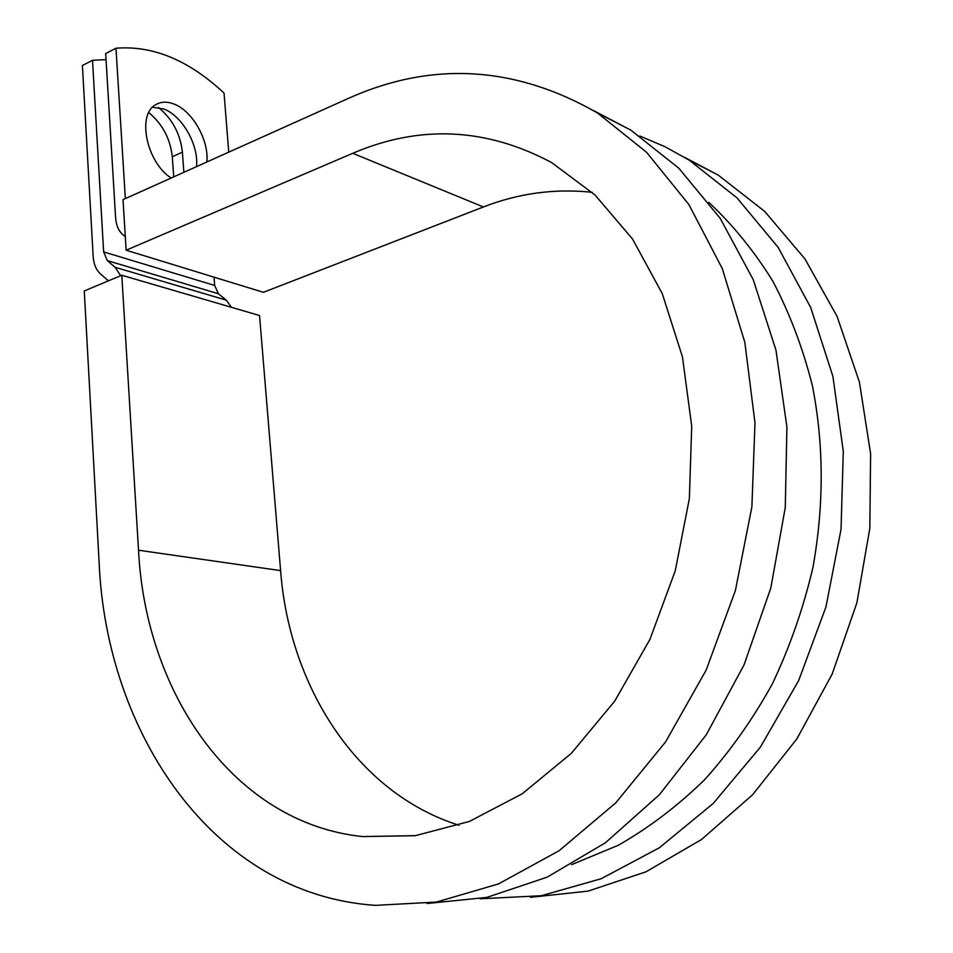 <?xml version="1.0" encoding="UTF-8"?>
<svg xmlns="http://www.w3.org/2000/svg" width="953" height="953" viewBox="0 0 953 953"><rect width="100%" height="100%" fill="white"/><g stroke="black" fill="none" stroke-linecap="round" stroke-linejoin="round"><path stroke-width="1.43" d="M148.763 112.573C162.439 123.961 170.289 138.697 172.302 156.78L173.708 176.877M158.496 107.486C172.35 118.922 180.32 133.813 182.404 152.158L183.858 172.314M206.825 161.998C209.243 140.579 192.542 110.858 173.982 104.032C167.251 101.423 161.295 101.578 156.089 104.496C136.589 113.895 146.321 162.201 171.135 178.032M196.485 166.644C198.951 145.273 182.285 115.706 163.69 108.964L152.54 107.26M125.296 236.499C119.542 233.008 116.302 226.707 115.599 217.606L105.676 53.535L115.98 48.234L125.343 198.605M115.98 48.234C152.825 45.267 188.837 60.218 224.038 93.072L228.744 152.146M108.451 280.837L100.446 273.892C96.122 269.961 93.692 264.136 93.168 256.417L82.399 65.495L92.501 60.301L106.045 59.61M120.697 275.715L115.087 267.281L107.32 260.634L103.639 251.902L92.501 60.301M231.508 307.331L226.195 300.124L218.416 293.738L214.663 285.435L214.032 277.168M571.562 864.669L618.211 845.299C648.671 827.966 677.428 806.155 704.493 779.876C730.189 751.262 752.834 719.205 772.43 683.718C789.966 646.694 803.474 607.883 812.969 567.297C824.095 505.054 823.916 444.551 812.421 385.798C802.891 348.131 789.692 313.251 772.812 281.159C754.109 251.032 732.774 224.765 708.794 202.358M427.063 903.504L486.876 897.392L547.117 877.177L605.429 842.762L659.321 794.802L706.292 734.751L744.079 664.825L770.822 587.953L785.284 507.496L786.916 427.039L775.945 350.049L753.227 279.646L720.23 218.392L678.762 168.157L630.85 130.132L597.46 112.942L646.539 152.254L688.864 204.538L722.267 268.532L744.805 342.198L754.979 422.775L751.893 506.829L735.382 590.586L706.125 670.173L665.539 741.97L615.721 802.902L559.137 850.695L498.502 883.919L436.45 902.062L375.422 905.35C213.198 894.533 106.176 732.917 99.1 562.103L84.269 290.939L121.793 275.262L138.53 550.226C145.499 692.307 233.044 823.058 362.605 836.579L415.472 835.638L469.376 821.45L522.125 793.849L571.347 753.335L614.673 701.194L649.898 639.475L675.224 570.907L689.353 498.669L691.723 426.205L682.443 356.851L662.275 293.643L632.566 239.06L594.994 194.96L551.489 162.487C486.018 127.666 419.773 124.593 352.765 153.302L126.141 250.21L263.409 292.309L483.421 206.968C518.67 193.233 554.908 188.349 592.135 192.303M597.46 112.942C514.632 65.543 431.256 60.861 347.321 98.874L123.02 199.653L126.141 250.21M530.392 897.333L588.156 891.103L645.967 871.816L701.575 839.474L752.656 794.707L796.875 738.885L832.172 674.057L856.866 602.856L869.827 528.331L870.601 453.699L859.415 382.105L837.079 316.384L804.951 258.918L764.723 211.447L718.3 175.138L684.409 157.233M480.014 898.786L541.375 895.725L601.176 878.737L659.297 847.801L713.225 803.462L760.446 747.021L798.662 680.585L825.953 606.942L841.034 529.368L843.298 451.353L832.898 376.352L810.693 307.485L778.101 247.315L736.931 197.807L689.233 160.175L664.896 146.667L639.773 135.993M138.53 550.226L280.599 570.609C289.259 685.898 356.446 792.908 458.953 825.25M630.85 130.132L594.16 110.905M280.599 570.609L259.55 315.526L121.793 275.262M182.404 152.158L172.302 156.78M214.663 285.435L103.639 251.902M218.416 293.738L107.32 260.634M226.195 300.124L115.087 267.281M352.765 153.302L483.421 206.968M718.3 175.138L689.233 160.175M414.865 835.721L362.605 836.579"/></g></svg>
